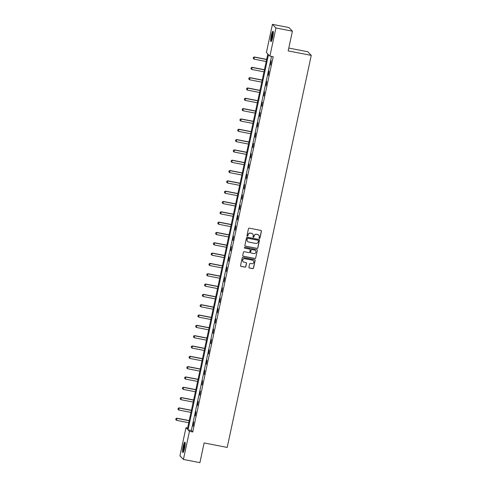 <?xml version="1.0" encoding="UTF-8"?>
<svg xmlns="http://www.w3.org/2000/svg" width="487" height="487" viewBox="0 0 487 487"><rect width="100%" height="100%" fill="white"/><g stroke="black" fill="none" stroke-linecap="round" stroke-linejoin="round"><path stroke-width="0.73" d="M259.388 238.466A0.469 0.457 136.2 0 0 259.942 238.1L261.422 231.197A0.67 0.657 136.2 0 0 260.91 230.424L249.259 228.153A0.67 0.657 136.2 0 0 248.473 228.677L246.994 235.58A0.469 0.457 136.2 0 0 247.353 236.122A0.469 0.457 136.2 0 0 247.901 235.757L248.096 234.862A2.137 2.094 136.2 0 1 250.61 233.188L251.578 233.376A2.137 2.094 136.2 0 1 253.203 235.86L253.015 236.749A0.469 0.457 136.2 0 0 253.368 237.291A0.469 0.457 136.2 0 0 253.922 236.925L254.111 236.037A2.137 2.094 136.2 0 1 256.631 234.357L257.599 234.551A2.137 2.094 136.2 0 1 259.224 237.029L259.035 237.924A0.469 0.457 136.2 0 0 259.388 238.466M259.108 238.283A0.469 0.457 136.2 0 0 259.845 238.003L261.324 231.1A0.67 0.657 136.2 0 0 261.202 230.564M247.067 235.939A0.469 0.457 136.2 0 0 247.81 235.659L248.096 234.862M253.088 237.108A0.469 0.457 136.2 0 0 253.824 236.828L254.111 236.037M183.149 446.609A5.314 0.871 101 0 1 184.896 442.159A5.314 0.871 101 0 1 184.616 448.137A5.314 0.871 101 0 1 182.868 452.587A5.314 0.871 101 0 1 183.149 446.609M271.247 35.654A5.314 0.871 101 0 1 273 31.205A5.314 0.871 101 0 1 272.714 37.182A5.314 0.871 101 0 1 270.967 41.632A5.314 0.871 101 0 1 271.247 35.654M248.942 267.229A0.67 0.657 136.2 0 0 249.447 268.002L252.716 268.641A0.67 0.657 136.2 0 0 253.502 268.118L255.145 260.454A0.67 0.657 136.2 0 0 254.64 259.681L242.989 257.41A0.67 0.657 136.2 0 0 242.203 257.933L240.56 265.598A0.67 0.657 136.2 0 0 241.071 266.371L245.016 267.138A0.67 0.657 136.2 0 0 245.801 266.614L246.507 263.339A0.67 0.657 136.2 0 0 245.996 262.56L244.042 262.183A1.79 1.753 136.2 0 1 242.873 259.608A1.79 1.753 136.2 0 1 244.784 258.707L252.455 260.198A1.79 1.753 136.2 0 1 253.624 262.773A1.79 1.753 136.2 0 1 251.712 263.674L250.434 263.424A0.67 0.657 136.2 0 0 249.642 263.948L248.942 267.229M272.44 24.35L288.925 27.558L292.407 31.18L288.176 50.898L311.254 55.39L227.21 447.425L204.132 442.933L199.907 462.65L183.422 459.442L179.94 455.82L185.973 427.702L187.379 429.169L267.826 53.935L266.413 52.468L272.44 24.35L275.922 27.972L269.895 56.09L268.483 54.623L188.037 429.857L189.449 431.324L183.422 459.442M292.407 31.18L275.922 27.972M271.533 56.407L191.336 430.496L192.749 431.969L273.189 56.729L269.895 56.09M192.749 431.969L189.449 431.324M257.045 248.443A0.67 0.657 136.2 0 0 257.836 247.92L259.48 240.255A0.67 0.657 136.2 0 0 258.968 239.482L247.317 237.218A0.67 0.657 136.2 0 0 246.532 237.741L244.888 245.399A0.67 0.657 136.2 0 0 245.399 246.178L256.953 248.346A0.67 0.657 136.2 0 0 257.739 247.822L259.382 240.158A0.67 0.657 136.2 0 0 259.261 239.622M257.313 250.355L255.669 258.019A0.67 0.657 136.2 0 1 254.884 258.542L243.232 256.272A0.67 0.657 136.2 0 1 242.727 255.498L243.427 252.217A0.67 0.657 136.2 0 1 244.212 251.694L248.942 252.613A0.67 0.657 136.2 0 0 249.728 252.089L250.19 249.916A0.67 0.657 136.2 0 0 249.685 249.143L244.766 248.181A0.469 0.457 136.2 0 1 244.462 247.512A0.469 0.457 136.2 0 1 244.961 247.274L256.801 249.581A0.67 0.657 136.2 0 1 257.313 250.355L255.669 258.019M311.254 55.39L307.778 51.762L288.785 48.067M271.198 60.802L270.577 65.021L271.198 60.802M268.982 71.126L268.367 75.339L268.982 71.126M266.773 81.445L266.158 85.657L266.773 81.445M264.557 91.763L263.942 95.982L264.557 91.763M262.347 102.087L261.732 106.3L262.347 102.087M260.131 112.406L259.516 116.618L260.131 112.406M257.921 122.724L257.306 126.943L257.921 122.724M255.705 133.048L255.091 137.261L255.705 133.048M253.496 143.367L252.881 147.579L253.496 143.367M251.286 153.685L250.665 157.904L251.286 153.685M249.07 164.009L248.455 168.222L249.07 164.009M246.86 174.328L246.245 178.54L246.86 174.328M244.644 184.646L244.03 188.865L244.644 184.646M242.435 194.97L241.82 199.183L242.435 194.97M240.219 205.289L239.604 209.501L240.219 205.289M238.009 215.607L237.394 219.826L238.009 215.607M235.793 225.931L235.178 230.144L235.793 225.931M233.583 236.25L232.969 240.462L233.583 236.25M231.374 246.568L230.753 250.787L231.374 246.568M229.158 256.892L228.543 261.105L229.158 256.892M226.948 267.211L226.327 271.423L226.948 267.211M224.732 277.529L224.117 281.748L224.732 277.529M222.522 287.854L221.908 292.066L222.522 287.854M220.307 298.172L219.692 302.384L220.307 298.172M218.097 308.49L217.482 312.709L218.097 308.49M215.881 318.815L215.266 323.027L215.881 318.815M213.671 329.133L213.056 333.345L213.671 329.133M211.461 339.451L210.841 343.67L211.461 339.451M209.246 349.776L208.631 353.988L209.246 349.776M207.036 360.094L206.415 364.306L207.036 360.094M204.82 370.412L204.205 374.625L204.82 370.412M202.61 380.737L201.995 384.949L202.61 380.737M200.394 391.055L199.78 395.267L200.394 391.055M198.185 401.373L197.57 405.586L198.185 401.373M195.969 411.698L195.354 415.91L195.969 411.698M193.759 422.016L193.144 426.228L193.759 422.016M187.629 428.024L185.973 427.702M191.336 430.496L188.037 429.857M258.652 235.099A2.137 2.094 136.2 0 0 257.507 234.448L257.599 234.551M254.019 235.939A2.137 2.094 136.2 0 1 256.533 234.259L257.507 234.448M252.631 233.924A2.137 2.094 136.2 0 0 251.487 233.279L251.578 233.376M247.999 234.764A2.137 2.094 136.2 0 1 250.513 233.09L251.487 233.279M245.01 245.941A0.67 0.657 136.2 0 0 245.302 246.081L256.953 248.346M258.42 240.797A0.469 0.457 136.2 0 0 258.061 240.255L247.834 238.265A0.469 0.457 136.2 0 0 247.286 238.63L247.086 239.574A2.137 2.094 136.2 0 0 248.711 242.051L255.699 243.415A2.137 2.094 136.2 0 0 258.213 241.735L258.42 240.797M247.566 241.406A2.137 2.094 136.2 0 1 246.988 239.47L247.189 238.533A0.469 0.457 136.2 0 1 247.743 238.167L257.97 240.158M242.849 256.034A0.67 0.657 136.2 0 0 243.141 256.174L254.786 258.445A0.67 0.657 136.2 0 0 255.578 257.921M249.977 249.283A0.67 0.657 136.2 0 0 249.588 249.046L244.766 248.181M253.843 253.569A1.79 1.753 136.2 0 0 255.505 250.592A1.79 1.753 136.2 0 0 254.585 250.093L251.882 249.569A0.67 0.657 136.2 0 0 251.097 250.093L250.635 252.266A0.67 0.657 136.2 0 0 251.14 253.045L253.843 253.569M255.456 250.543A1.79 1.753 136.2 0 0 254.494 249.995L254.585 250.093M250.75 252.808A0.67 0.657 136.2 0 1 250.537 252.169L251.006 249.995A0.67 0.657 136.2 0 1 251.791 249.472L254.494 249.995M257.215 250.257A0.67 0.657 136.2 0 0 257.099 249.721M253.325 260.648A1.79 1.753 136.2 0 0 252.357 260.101L252.455 260.198M243.074 261.635A1.79 1.753 136.2 0 1 244.693 258.609L252.357 260.101M240.681 266.133A0.67 0.657 136.2 0 0 240.974 266.273L244.924 267.04A0.67 0.657 136.2 0 0 245.71 266.517L246.41 263.242A0.67 0.657 136.2 0 0 246.294 262.7M249.064 267.765A0.67 0.657 136.2 0 0 249.356 267.905L252.625 268.544A0.67 0.657 136.2 0 0 253.41 268.02L255.054 260.356A0.67 0.657 136.2 0 0 254.932 259.821M266.657 59.39L254.287 56.985L254.031 59.146L266.2 61.514M253.392 57.387L253.21 58.41L253.392 57.387L254.287 56.985M266.626 59.53L254.458 57.156L253.423 57.417M254.031 59.146L253.21 58.41M271.551 40.981A4.596 0.755 101 0 1 271.655 37.024A4.596 0.755 101 0 1 273.024 32.319A4.596 0.755 101 0 1 273.292 32.02M273.31 32.702A4.255 0.7 -79 0 0 272.154 36.452A4.255 0.7 -79 0 0 271.819 40.354M273.219 31.527A5.278 0.864 -79 0 0 273.097 31.698A5.278 0.864 -79 0 0 271.612 36.622A5.278 0.864 -79 0 0 271.296 41.413M183.447 451.942A4.596 0.755 101 0 1 183.776 446.816A4.596 0.755 101 0 1 185.188 442.981M185.206 443.663A4.255 0.7 -79 0 0 184.153 446.932A4.255 0.7 -79 0 0 183.721 451.315M185.115 442.488A5.278 0.864 -79 0 0 183.678 446.719A5.278 0.864 -79 0 0 183.191 452.368M264.441 69.708L252.071 67.303L251.816 69.464L263.991 71.832M251.182 67.705L250.994 68.728L251.182 67.705L252.071 67.303M264.411 69.848L252.242 67.48L251.207 67.736M251.816 69.464L250.994 68.728M262.231 80.032L249.861 77.622L249.606 79.783L261.775 82.151M248.967 78.023L248.784 79.046L248.967 78.023L249.861 77.622M262.201 80.166L250.032 77.798L248.997 78.054M249.606 79.783L248.784 79.046M260.015 90.351L247.652 87.946L247.39 90.101L259.565 92.475M246.757 88.348L246.574 89.371L246.757 88.348L247.652 87.946M259.991 90.491L247.816 88.117L246.781 88.378M247.39 90.101L246.574 89.371M257.806 100.669L245.436 98.264L245.18 100.425L257.349 102.794M244.541 98.666L244.358 99.689L244.541 98.666L245.436 98.264M257.775 100.809L245.606 98.441L244.571 98.697M245.18 100.425L244.358 99.689M255.596 110.993L243.226 108.583L242.97 110.744L255.139 113.112M242.331 108.985L242.149 110.007L242.331 108.985L243.226 108.583M255.565 111.127L243.39 108.759L242.362 109.015M242.97 110.744L242.149 110.007M253.38 121.312L241.01 118.907L240.755 121.062L252.923 123.436M240.115 119.309L239.933 120.332L240.115 119.309L241.01 118.907M253.35 121.452L241.181 119.078L240.146 119.333M240.755 121.062L239.933 120.332M251.17 131.63L238.8 129.225L238.545 131.387L250.714 133.755M237.906 129.627L237.723 130.65L237.906 129.627L238.8 129.225M251.14 131.77L238.971 129.402L237.936 129.658M238.545 131.387L237.723 130.65M248.954 141.954L236.585 139.544L236.329 141.705L248.498 144.073M235.696 139.946L235.507 140.968L235.696 139.946L236.585 139.544M248.924 142.088L236.755 139.72L235.72 139.976M236.329 141.705L235.507 140.968M246.745 152.273L234.375 149.862L234.119 152.023L246.288 154.397M233.48 150.27L233.297 151.287L233.48 150.27L234.375 149.862M246.714 152.413L234.545 150.039L233.51 150.294M234.119 152.023L233.297 151.287M244.529 162.591L232.159 160.186L231.903 162.348L244.078 164.716M231.27 160.588L231.082 161.611L231.27 160.588L232.159 160.186M244.498 162.731L232.329 160.363L231.295 160.619M231.903 162.348L231.082 161.611M242.319 172.915L229.949 170.505L229.694 172.666L241.862 175.034M229.054 170.907L228.872 171.929L229.054 170.907L229.949 170.505M242.289 173.049L230.12 170.681L229.085 170.937M229.694 172.666L228.872 171.929M240.103 183.234L227.733 180.823L227.478 182.984L239.653 185.358M226.845 181.231L226.656 182.248L226.845 181.231L227.733 180.823M240.079 183.374L227.904 181L226.869 181.255M227.478 182.984L226.656 182.248M237.893 193.552L225.524 191.148L225.268 193.309L237.437 195.677M224.629 191.549L224.446 192.572L224.629 191.549L225.524 191.148M237.863 193.692L225.694 191.324L224.659 191.58M225.268 193.309L224.446 192.572M235.678 203.876L223.314 201.466L223.058 203.627L235.227 205.995M222.419 201.868L222.236 202.89L222.419 201.868L223.314 201.466M235.653 204.01L223.478 201.642L222.449 201.898M223.058 203.627L222.236 202.89M233.468 214.195L221.098 211.784L220.842 213.945L233.011 216.319M220.203 212.192L220.021 213.209L220.203 212.192L221.098 211.784M233.437 214.335L221.268 211.961L220.234 212.216M220.842 213.945L220.021 213.209M231.258 224.513L218.888 222.109L218.633 224.27L230.801 226.638M217.993 222.51L217.811 223.533L217.993 222.51L218.888 222.109M231.228 224.653L219.059 222.285L218.024 222.541M218.633 224.27L217.811 223.533M229.042 234.837L216.672 232.427L216.417 234.588L228.586 236.956M215.784 232.829L215.595 233.851L215.784 232.829L216.672 232.427M229.012 234.971L216.843 232.603L215.808 232.859M216.417 234.588L215.595 233.851M226.832 245.156L214.463 242.745L214.207 244.906L226.376 247.28M213.568 243.153L213.385 244.17L213.568 243.153L214.463 242.745M226.802 245.296L214.633 242.922L213.598 243.177M214.207 244.906L213.385 244.17M224.617 255.474L212.247 253.07L211.991 255.231L224.166 257.599M211.358 253.471L211.169 254.494L211.358 253.471L212.247 253.07M224.586 255.614L212.417 253.246L211.382 253.502M211.991 255.231L211.169 254.494M222.407 265.799L210.037 263.388L209.781 265.549L221.95 267.917M209.142 263.79L208.96 264.812L209.142 263.79L210.037 263.388M222.376 265.932L210.207 263.564L209.173 263.82M209.781 265.549L208.96 264.812M220.191 276.117L207.821 273.706L207.565 275.867L219.74 278.241M206.932 274.114L206.744 275.131L206.932 274.114L207.821 273.706M220.167 276.257L207.992 273.883L206.957 274.138M207.565 275.867L206.744 275.131M217.981 286.435L205.611 284.031L205.356 286.192L217.525 288.56M204.717 284.432L204.534 285.455L204.717 284.432L205.611 284.031M217.951 286.575L205.782 284.207L204.747 284.463M205.356 286.192L204.534 285.455M215.765 296.76L203.402 294.349L203.14 296.51L215.315 298.878M202.507 294.751L202.324 295.773L202.507 294.751L203.402 294.349M215.741 296.893L203.566 294.525L202.537 294.781M203.14 296.51L202.324 295.773M213.556 307.078L201.186 304.667L200.93 306.828L213.099 309.202M200.291 305.075L200.108 306.092L200.291 305.075L201.186 304.667M213.525 307.218L201.356 304.844L200.321 305.099M200.93 306.828L200.108 306.092M211.346 317.396L198.976 314.992L198.72 317.153L210.889 319.521M198.081 315.393L197.899 316.416L198.081 315.393L198.976 314.992M211.315 317.536L199.14 315.168L198.112 315.424M198.72 317.153L197.899 316.416M209.13 327.721L196.76 325.31L196.505 327.471L208.673 329.839M195.871 325.712L195.683 326.734L195.871 325.712L196.76 325.31M209.1 327.854L196.931 325.486L195.896 325.742M196.505 327.471L195.683 326.734M206.92 338.039L194.55 335.628L194.295 337.789L206.464 340.163M193.656 336.036L193.473 337.053L193.656 336.036L194.55 335.628M206.89 338.173L194.721 335.805L193.686 336.06M194.295 337.789L193.473 337.053M204.704 348.357L192.335 345.953L192.079 348.114L204.248 350.482M191.446 346.354L191.257 347.377L191.446 346.354L192.335 345.953M204.674 348.497L192.505 346.129L191.47 346.385M192.079 348.114L191.257 347.377M202.495 358.682L190.125 356.271L189.869 358.432L202.038 360.8M189.23 356.673L189.047 357.695L189.23 356.673L190.125 356.271M202.464 358.816L190.295 356.447L189.26 356.703M189.869 358.432L189.047 357.695M200.279 369L187.909 366.589L187.653 368.75L199.828 371.124M187.02 366.997L186.831 368.014L187.02 366.997L187.909 366.589M200.248 369.134L188.079 366.766L187.045 367.021M187.653 368.75L186.831 368.014M198.069 379.318L185.699 376.914L185.444 379.075L197.612 381.443M184.804 377.315L184.622 378.338L184.804 377.315L185.699 376.914M198.039 379.458L185.87 377.09L184.835 377.346M185.444 379.075L184.622 378.338M195.853 389.643L183.489 387.232L183.228 389.393L195.403 391.761M182.595 387.634L182.412 388.656L182.595 387.634L183.489 387.232M195.829 389.777L183.654 387.409L182.619 387.664M183.228 389.393L182.412 388.656M193.643 399.961L181.274 397.55L181.018 399.711L193.187 402.079M180.379 397.958L180.196 398.975L180.379 397.958L181.274 397.55M193.613 400.095L181.444 397.727L180.409 397.982M181.018 399.711L180.196 398.975M191.434 410.279L179.064 407.875L178.808 410.036L190.977 412.404M178.169 408.276L177.986 409.299L178.169 408.276L179.064 407.875M191.403 410.419L179.228 408.051L178.199 408.307M178.808 410.036L177.986 409.299M189.218 420.604L176.848 418.193L176.592 420.354L188.761 422.722M175.959 418.595L175.77 419.617L175.959 418.595L176.848 418.193M189.187 420.738L177.018 418.37L175.984 418.625M176.592 420.354L175.77 419.617"/></g></svg>
